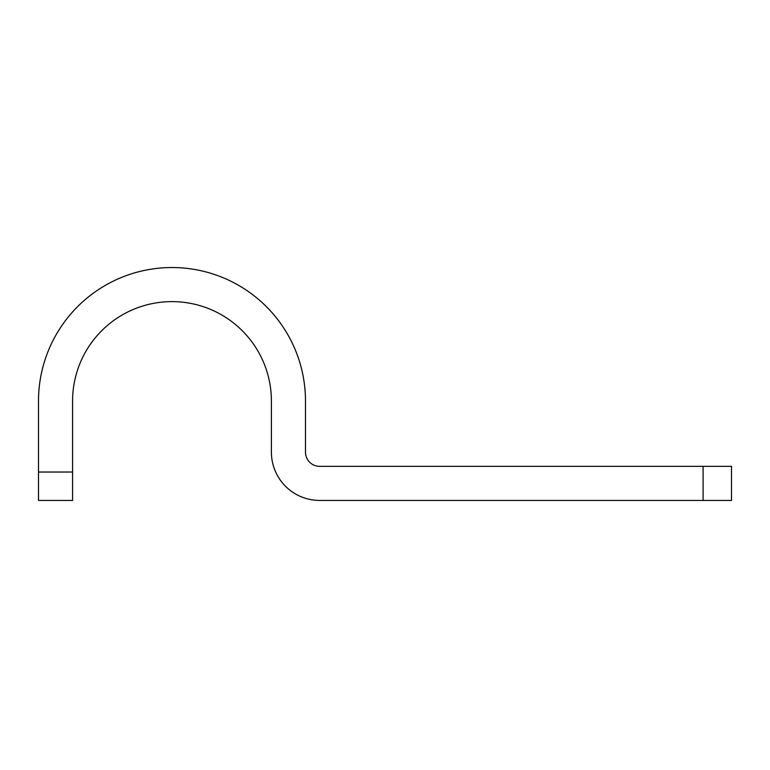 <?xml version="1.0" encoding="UTF-8"?>
<svg xmlns="http://www.w3.org/2000/svg" width="770" height="770" viewBox="0 0 770 770"><rect width="100%" height="100%" fill="white"/><g stroke="black" fill="none" stroke-linecap="round" stroke-linejoin="round"><path stroke-width="1.16" d="M731.5 500.433L319.675 500.433A48.279 48.279 0 0 1 271.396 452.154L271.396 401.026A99.407 99.407 0 0 0 171.989 301.619A99.407 99.407 0 0 0 72.582 401.026L72.582 500.433L38.5 500.433L38.5 401.026A133.489 133.489 0 0 1 171.989 267.536A133.489 133.489 0 0 1 305.478 401.026L305.478 452.154A14.197 14.197 0 0 0 319.675 466.351L731.5 466.351L731.5 500.433M703.097 466.351L703.097 500.433M38.5 472.029L72.582 472.029"/></g></svg>
